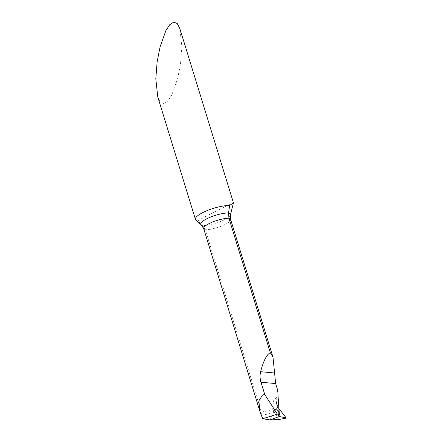 <?xml version="1.0" encoding="UTF-8"?>
<svg xmlns="http://www.w3.org/2000/svg" width="442" height="442" viewBox="0 0 442 442"><rect width="100%" height="100%" fill="white"/><g stroke="black" fill="none" stroke-linecap="round" stroke-linejoin="round"><path stroke-width="0.33" stroke-dasharray="2.21 1.66" d="M263.145 419.038L261.294 414.828L261.355 411.872C264.498 411.673 268.266 410.817 272.67 409.309L273.145 404.021C273.493 402.192 273.543 397.651 276.178 398.59L277.78 390.546M273.841 411.441L270.145 419.9L273.885 411.419L272.67 409.309M278.653 415.436L276.156 398.789L276.294 401.916L277.764 406.69L279.051 415.066L277.764 406.69L278.93 408.612L277.764 406.69L279.051 415.066M273.869 411.392L277.764 406.69L273.885 411.419C269.084 413.95 264.885 415.082 261.294 414.828M195.911 220.088A20.597 5.26 162.9 0 0 198.005 220.961L202.795 225.553L205.337 229.785L261.355 411.872M157.766 96.903L160.374 102.085L163.921 103.561L167.921 100.958L171.778 95.036L177.562 78.886L180.518 63.913L181.861 46.869L179.9 28.758M198.005 220.961C201.773 218.155 215.033 211.663 224.536 207L233.448 202.834M278.775 419.53L273.885 411.419L278.615 408.209M285.692 418.16L286.201 417.911M230.448 214.862A16.824 4.298 -17.1 0 1 219.867 221.762A16.824 4.298 -17.1 0 1 202.795 225.553A16.824 4.298 -17.1 0 1 201.287 224.884M230.586 219.343A15.448 3.945 -17.1 0 1 222.011 225.851A15.448 3.945 -17.1 0 1 205.337 229.785A15.448 3.945 -17.1 0 1 203.69 228.669M278.421 415.944L276.283 401.877"/><path stroke-width="0.66" d="M260.123 412.11L203.69 228.669A15.448 3.945 -17.1 0 1 209.685 223.315A15.448 3.945 -17.1 0 1 228.939 218.221L270.3 352.666C266.664 354.567 263.432 360.91 260.603 371.694C259.786 375.302 259.913 378.811 260.979 382.214L264.741 394.441L262.52 395.06L258.808 400.971L260.123 412.11L262.708 418.756L270.145 419.9L279.278 416.497L270.145 419.9L278.775 419.53L285.692 418.16M278.615 408.209L286.201 417.911L279.278 416.497L279.051 415.066L279.278 416.497L278.653 415.436L278.416 415.928M270.3 352.666L273.001 357.213L275.637 383.573L277.78 390.546A619.341 315.538 63.9 0 0 279.421 414.723L278.653 415.436M279.421 414.723L277.344 414.099L262.708 418.756M273.001 357.213L230.586 219.343A15.448 3.945 -17.1 0 0 228.939 218.221L228.553 212.939L229.63 205.464A20.597 5.26 162.9 0 0 203.442 212.254A20.597 5.26 162.9 0 0 195.447 219.392A20.597 5.26 162.9 0 0 195.911 220.088L201.287 224.884A16.824 4.298 -17.1 0 1 207.442 218.481A16.824 4.298 -17.1 0 1 228.553 212.939A16.824 4.298 -17.1 0 1 230.448 214.862L233.448 202.845L229.63 205.464M233.448 202.845L179.9 28.758L177.292 23.575L173.739 22.1L169.739 24.702L165.883 30.625L160.098 46.78L157.142 61.747L155.799 78.792L157.766 96.903L195.447 219.392M264.741 394.441L277.344 414.099M279.051 415.066L279.278 416.497L286.195 417.905L284.742 418.502M286.195 417.905L278.93 408.612M260.979 382.214L275.637 383.573M260.603 371.694L274.427 372.976M203.69 228.669L201.287 224.884M230.586 219.343L230.448 214.862M285.278 418.342L286.096 418.06"/></g></svg>
